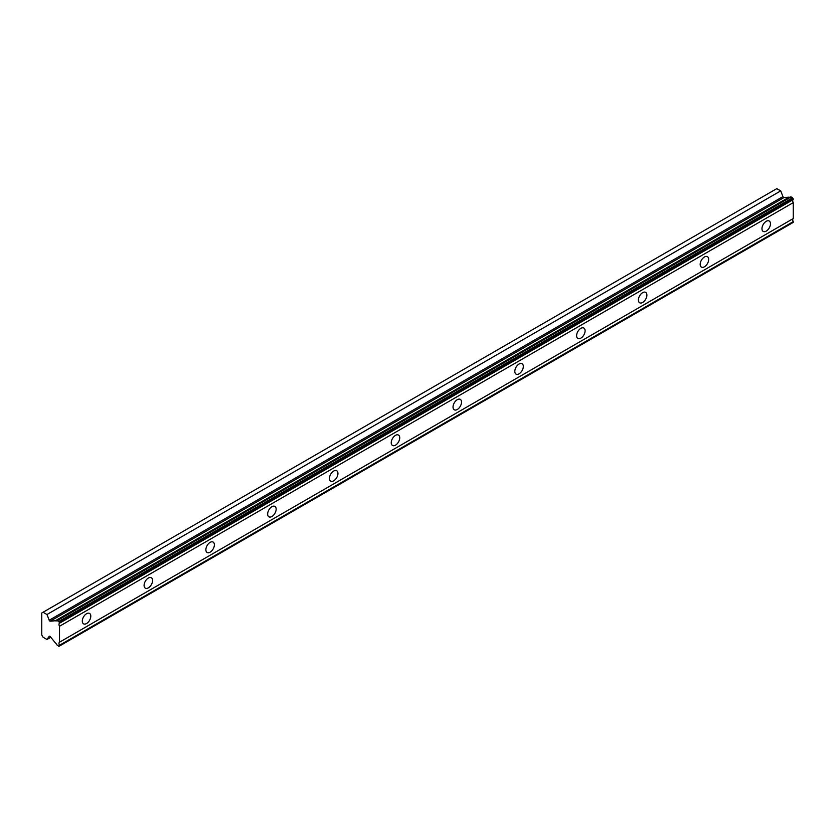 <?xml version="1.0" encoding="UTF-8"?>
<svg xmlns="http://www.w3.org/2000/svg" width="835" height="835" viewBox="0 0 835 835"><rect width="100%" height="100%" fill="white"/><g stroke="black" fill="none" stroke-linecap="round" stroke-linejoin="round"><path stroke-width="1.25" d="M766.217 231.128A6.012 3.465 120 0 0 770.141 225.836A6.012 3.465 120 0 0 769.223 221.024A6.012 3.465 120 0 0 766.217 221.317A6.012 3.465 120 0 0 762.292 226.609A6.012 3.465 120 0 0 763.211 231.431A6.012 3.465 120 0 0 766.217 231.128M86.548 623.536A6.012 3.465 120 0 0 90.472 618.234A6.012 3.465 120 0 0 89.554 613.422A6.012 3.465 120 0 0 86.548 613.725A6.012 3.465 120 0 0 82.623 619.017A6.012 3.465 120 0 0 83.542 623.828A6.012 3.465 120 0 0 86.548 623.536M148.338 587.861A6.012 3.465 120 0 0 152.262 582.569A6.012 3.465 120 0 0 151.333 577.747A6.012 3.465 120 0 0 148.338 578.05A6.012 3.465 120 0 0 144.413 583.341A6.012 3.465 120 0 0 145.332 588.153A6.012 3.465 120 0 0 148.338 587.861M210.128 552.185A6.012 3.465 120 0 0 214.052 546.894A6.012 3.465 120 0 0 213.123 542.082A6.012 3.465 120 0 0 210.128 542.374A6.012 3.465 120 0 0 206.203 547.666A6.012 3.465 120 0 0 207.122 552.488A6.012 3.465 120 0 0 210.128 552.185M271.907 516.51A6.012 3.465 120 0 0 275.832 511.218A6.012 3.465 120 0 0 274.913 506.407A6.012 3.465 120 0 0 271.907 506.699A6.012 3.465 120 0 0 267.983 512.001A6.012 3.465 120 0 0 268.912 516.813A6.012 3.465 120 0 0 271.907 516.51M333.697 480.835A6.012 3.465 120 0 0 337.622 475.543A6.012 3.465 120 0 0 336.703 470.731A6.012 3.465 120 0 0 333.697 471.034A6.012 3.465 120 0 0 329.773 476.326A6.012 3.465 120 0 0 330.691 481.137A6.012 3.465 120 0 0 333.697 480.835M395.487 445.17A6.012 3.465 120 0 0 399.412 439.878A6.012 3.465 120 0 0 398.493 435.056A6.012 3.465 120 0 0 395.487 435.359A6.012 3.465 120 0 0 391.563 440.65A6.012 3.465 120 0 0 392.481 445.462A6.012 3.465 120 0 0 395.487 445.17M457.277 409.494A6.012 3.465 120 0 0 461.202 404.203A6.012 3.465 120 0 0 460.283 399.391A6.012 3.465 120 0 0 457.277 399.683A6.012 3.465 120 0 0 453.353 404.975A6.012 3.465 120 0 0 454.271 409.787A6.012 3.465 120 0 0 457.277 409.494M519.067 373.819A6.012 3.465 120 0 0 522.992 368.527A6.012 3.465 120 0 0 522.073 363.716A6.012 3.465 120 0 0 519.067 364.008A6.012 3.465 120 0 0 515.143 369.3A6.012 3.465 120 0 0 516.061 374.122A6.012 3.465 120 0 0 519.067 373.819M580.857 338.144A6.012 3.465 120 0 0 584.782 332.852A6.012 3.465 120 0 0 583.853 328.04A6.012 3.465 120 0 0 580.857 328.332A6.012 3.465 120 0 0 576.933 333.635A6.012 3.465 120 0 0 577.851 338.446A6.012 3.465 120 0 0 580.857 338.144M642.637 302.479A6.012 3.465 120 0 0 646.561 297.177A6.012 3.465 120 0 0 645.643 292.365A6.012 3.465 120 0 0 642.637 292.667A6.012 3.465 120 0 0 638.712 297.959A6.012 3.465 120 0 0 639.641 302.771A6.012 3.465 120 0 0 642.637 302.479M704.427 266.803A6.012 3.465 120 0 0 708.351 261.512A6.012 3.465 120 0 0 707.433 256.689A6.012 3.465 120 0 0 704.427 256.992A6.012 3.465 120 0 0 700.502 262.284A6.012 3.465 120 0 0 701.421 267.096A6.012 3.465 120 0 0 704.427 266.803M50.257 621.167L783.992 197.551A1.096 0.626 -120 0 1 782.938 196.611L780.715 190.891L776.8 188.637L41.75 613.005L41.75 634.944L43.065 637.22L46.979 639.485L49.192 636.322A1.096 0.626 60 0 1 50.257 636.614L55.371 642.919A2.714 1.566 60 0 1 56.843 644.818L58.899 646.363L59.515 645.257A2.703 1.566 60 0 1 59.515 642.209L59.515 626.26A2.703 1.566 60 0 1 59.515 623.213L58.899 621.397L56.843 620.562A2.714 1.566 60 0 1 56.571 620.812A2.714 1.566 60 0 1 55.371 620.76L50.257 621.167A1.096 0.626 60 0 1 49.192 620.238L46.979 614.508L43.065 612.253M56.843 620.562L790.578 196.945L792.645 197.78L793.25 199.586A2.703 1.566 60 0 0 793.25 202.644L59.515 626.26M59.515 646.019L793.25 222.402L793.25 221.64A2.703 1.566 60 0 1 793.25 218.582L793.25 202.644M789.952 197.31A2.714 1.566 60 0 1 789.106 197.143L783.992 197.551M57.385 620.52L791.131 196.903M792.645 197.78L58.899 621.397M59.515 623.213L793.25 199.586M793.25 218.582L59.515 642.209M793.25 221.64L59.515 645.257M50.799 637.282L46.979 639.485M780.715 190.891L46.979 614.508M789.106 197.143L55.371 620.76M793.25 198.834L59.515 622.451M782.938 196.611L49.192 620.238"/></g></svg>
